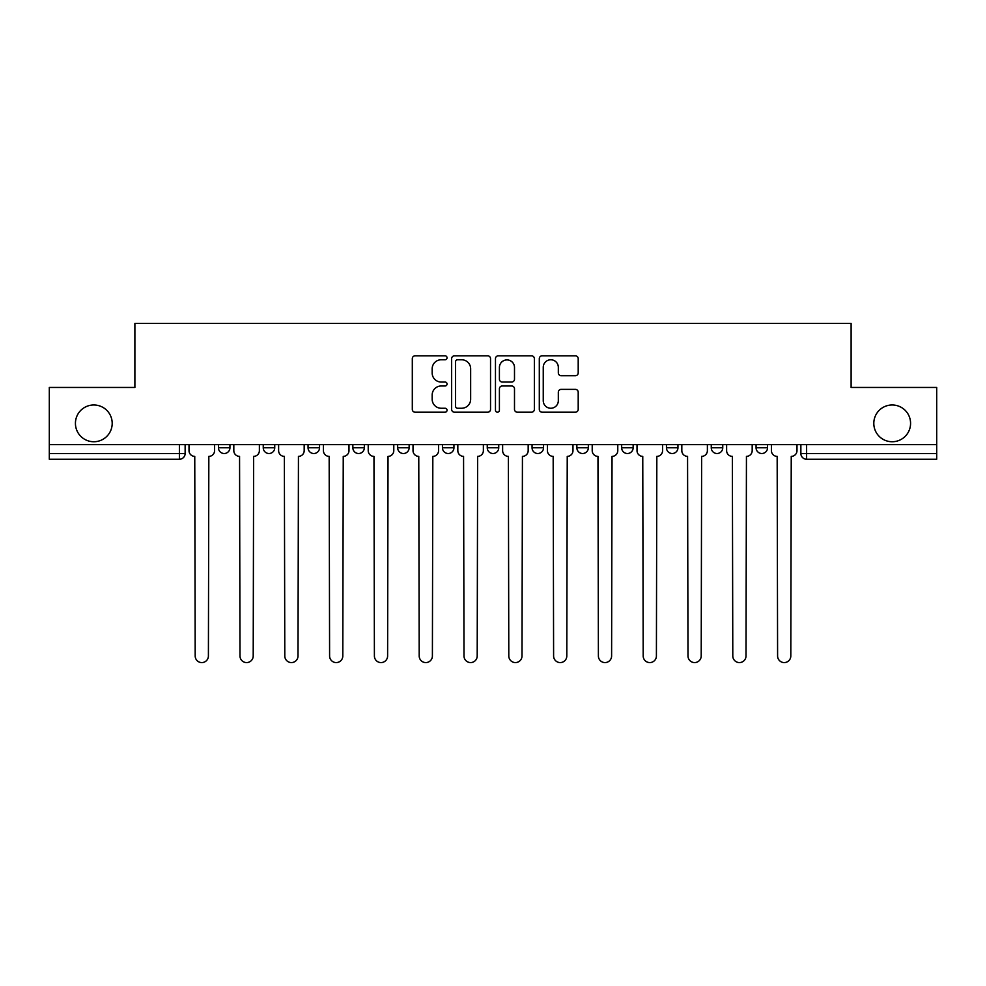 <?xml version="1.0" encoding="UTF-8"?>
<svg xmlns="http://www.w3.org/2000/svg" width="986" height="986" viewBox="0 0 986 986"><rect width="100%" height="100%" fill="white"/><g stroke="black" fill="none" stroke-linecap="round" stroke-linejoin="round"><path stroke-width="1.48" d="M447.052 357.795A1.972 1.972 0 0 0 445.08 355.823L415.131 355.823A2.822 2.822 0 0 0 412.308 358.645L412.308 409.387A2.822 2.822 0 0 0 415.131 412.197L445.08 412.197A1.972 1.972 0 0 0 447.052 410.225A1.972 1.972 0 0 0 445.08 408.253L441.198 408.253A9.022 9.022 0 0 1 432.176 399.231L432.176 395.004A9.022 9.022 0 0 1 441.198 385.982L445.08 385.982A1.972 1.972 0 0 0 447.052 384.01A1.972 1.972 0 0 0 445.08 382.038L441.198 382.038A9.022 9.022 0 0 1 432.176 373.016L432.176 368.789A9.022 9.022 0 0 1 441.198 359.767L445.08 359.767A1.972 1.972 0 0 0 447.052 357.795M873.806 423.364A18.377 18.377 0 0 0 892.182 441.74A18.377 18.377 0 0 0 910.571 423.364A18.377 18.377 0 0 0 892.182 404.975A18.377 18.377 0 0 0 873.806 423.364M75.429 423.364A18.377 18.377 0 0 0 93.818 441.74A18.377 18.377 0 0 0 112.194 423.364A18.377 18.377 0 0 0 93.818 404.975A18.377 18.377 0 0 0 75.429 423.364M711.263 444.612L711.263 447.767L722.75 447.767A5.743 5.743 0 0 1 717.007 453.511A5.743 5.743 0 0 1 711.263 447.767L711.263 444.612M576.859 444.612L576.859 447.767L588.346 447.767A5.743 5.743 0 0 1 582.603 453.511A5.743 5.743 0 0 1 576.859 447.767L576.859 444.612M487.257 444.612L487.257 447.767L498.743 447.767A5.743 5.743 0 0 1 493 453.511A5.743 5.743 0 0 1 487.257 447.767L487.257 444.612M442.455 444.612L442.455 447.767L453.942 447.767A5.743 5.743 0 0 1 448.199 453.511A5.743 5.743 0 0 1 442.455 447.767L442.455 444.612M352.852 444.612L352.852 447.767L364.339 447.767A5.743 5.743 0 0 1 358.596 453.511A5.743 5.743 0 0 1 352.852 447.767L352.852 444.612M575.38 375.703A2.822 2.822 0 0 0 578.203 372.881L578.203 358.645A2.822 2.822 0 0 0 575.38 355.823L542.115 355.823A2.822 2.822 0 0 0 539.305 358.645L539.305 409.387A2.822 2.822 0 0 0 542.115 412.197L575.38 412.197A2.822 2.822 0 0 0 578.203 409.387L578.203 392.194A2.822 2.822 0 0 0 575.38 389.371L561.145 389.371A2.822 2.822 0 0 0 558.322 392.194L558.322 400.71A7.543 7.543 0 0 1 550.792 408.253A7.543 7.543 0 0 1 543.249 400.71L543.249 367.31A7.543 7.543 0 0 1 550.792 359.767A7.543 7.543 0 0 1 558.322 367.31L558.322 372.881A2.822 2.822 0 0 0 561.145 375.703L575.38 375.703M49.3 444.612L49.3 387.461L134.885 387.461L134.885 323.42L851.115 323.42L851.115 387.461L936.7 387.461L936.7 444.612L49.3 444.612L49.3 453.511L185.134 453.511L185.134 444.612L185.134 453.511A5.743 5.743 0 0 1 179.39 459.254L49.3 459.254L49.3 453.511M490.535 358.645A2.822 2.822 0 0 0 487.713 355.823L454.447 355.823A2.822 2.822 0 0 0 451.637 358.645L451.637 409.387A2.822 2.822 0 0 0 454.447 412.197L487.713 412.197A2.822 2.822 0 0 0 490.535 409.387L490.535 358.645M498.287 355.823L531.553 355.823A2.822 2.822 0 0 1 534.363 358.645L534.363 409.387A2.822 2.822 0 0 1 531.553 412.197L517.317 412.197A2.822 2.822 0 0 1 514.495 409.387L514.495 388.804A2.822 2.822 0 0 0 511.672 385.982L502.231 385.982A2.822 2.822 0 0 0 499.409 388.804L499.409 410.225A1.972 1.972 0 0 1 497.437 412.197A1.972 1.972 0 0 1 495.465 410.225L495.465 358.645A2.822 2.822 0 0 1 498.287 355.823M800.866 444.612L800.866 453.511L936.7 453.511L936.7 459.254L806.61 459.254A5.743 5.743 0 0 1 800.866 453.511M936.7 444.612L936.7 453.511M767.552 444.612L767.552 447.767A5.743 5.743 0 0 1 761.808 453.511A5.743 5.743 0 0 1 756.065 447.767A5.743 5.743 0 0 0 761.808 453.511M756.065 444.612L756.065 447.767L767.552 447.767M722.75 444.612L722.75 447.767A5.743 5.743 0 0 1 717.007 453.511M677.949 444.612L677.949 447.767A5.743 5.743 0 0 1 672.205 453.511A5.743 5.743 0 0 1 666.462 447.767L677.949 447.767M666.462 444.612L666.462 447.767M633.148 444.612L633.148 447.767A5.743 5.743 0 0 1 627.404 453.511A5.743 5.743 0 0 1 621.661 447.767L633.148 447.767L633.148 444.612M621.661 444.612L621.661 447.767M588.346 444.612L588.346 447.767M543.545 444.612L543.545 447.767A5.743 5.743 0 0 1 537.801 453.511A5.743 5.743 0 0 1 532.058 447.767L543.545 447.767L543.545 444.612M532.058 444.612L532.058 447.767M498.743 444.612L498.743 447.767L498.743 444.612M453.942 447.767L453.942 444.612L453.942 447.767A5.743 5.743 0 0 1 448.199 453.511M409.141 444.612L409.141 447.767A5.743 5.743 0 0 1 403.397 453.511A5.743 5.743 0 0 1 397.654 447.767A5.743 5.743 0 0 0 403.397 453.511A5.743 5.743 0 0 0 409.141 447.767L409.141 444.612M397.654 444.612L397.654 447.767L409.141 447.767M364.339 444.612L364.339 447.767M319.538 444.612L319.538 447.767A5.743 5.743 0 0 1 313.794 453.511A5.743 5.743 0 0 1 308.051 447.767A5.743 5.743 0 0 0 313.794 453.511A5.743 5.743 0 0 0 319.538 447.767L308.051 447.767L308.051 444.612M263.25 444.612L263.25 447.767L274.737 447.767L274.737 444.612L274.737 447.767A5.743 5.743 0 0 1 268.993 453.511A5.743 5.743 0 0 1 263.25 447.767A5.743 5.743 0 0 0 268.993 453.511M229.935 444.612L229.935 447.767A5.743 5.743 0 0 1 224.192 453.511A5.743 5.743 0 0 1 218.448 447.767L229.935 447.767L229.935 444.612M218.448 444.612L218.448 447.767M457.553 359.767A1.972 1.972 0 0 0 455.581 361.739L455.581 406.281A1.972 1.972 0 0 0 457.553 408.253L461.645 408.253A9.022 9.022 0 0 0 470.655 399.231L470.655 368.789A9.022 9.022 0 0 0 461.645 359.767L457.553 359.767M514.495 367.458A7.543 7.543 0 0 0 506.952 359.915A7.543 7.543 0 0 0 499.409 367.458L499.409 379.216A2.822 2.822 0 0 0 502.231 382.038L511.672 382.038A2.822 2.822 0 0 0 514.495 379.216L514.495 367.458M189.016 450.639L189.016 444.612L189.016 450.639A5.743 5.743 48.4 0 0 194.76 456.382L195.191 655.973A6.606 6.606 48.4 0 0 201.797 662.58A6.606 6.606 48.4 0 0 208.403 655.973L208.835 456.382A5.743 5.743 48.4 0 0 214.578 450.639L214.578 444.612M194.76 456.382L195.191 655.973M208.403 655.973L208.835 456.382M233.818 450.639L233.818 444.612L233.818 450.639A5.743 5.743 48.4 0 0 239.561 456.382L239.992 655.973A6.606 6.606 48.4 0 0 246.599 662.58A6.606 6.606 48.4 0 0 253.205 655.973L253.636 456.382A5.743 5.743 48.4 0 0 259.38 450.639L259.38 444.612M278.619 450.639L278.619 444.612L278.619 450.639A5.743 5.743 48.4 0 0 284.362 456.382L284.794 655.973A6.606 6.606 48.4 0 0 291.4 662.58A6.606 6.606 48.4 0 0 298.006 655.973L298.438 456.382A5.743 5.743 48.4 0 0 304.181 450.639L304.181 444.612M239.561 456.382L239.992 655.973M253.205 655.973L253.636 456.382M284.362 456.382L284.794 655.973M298.006 655.973L298.438 456.382M323.42 450.639L323.42 444.612L323.42 450.639A5.743 5.743 48.4 0 0 329.164 456.382L329.595 655.973A6.606 6.606 48.4 0 0 336.201 662.58A6.606 6.606 48.4 0 0 342.808 655.973L343.239 456.382A5.743 5.743 48.4 0 0 348.982 450.639L348.982 444.612M368.222 450.639L368.222 444.612L368.222 450.639A5.743 5.743 48.4 0 0 373.965 456.382L374.397 655.973A6.606 6.606 48.4 0 0 381.003 662.58A6.606 6.606 48.4 0 0 387.609 655.973L388.028 456.382A5.743 5.743 48.4 0 0 393.784 450.639L393.784 444.612M413.023 450.639L413.023 444.612L413.023 450.639A5.743 5.743 48.4 0 0 418.767 456.382L419.198 655.973A6.606 6.606 48.4 0 0 425.804 662.58A6.606 6.606 48.4 0 0 432.398 655.973L432.829 456.382A5.743 5.743 48.4 0 0 438.573 450.639L438.573 444.612M329.164 456.382L329.595 655.973M342.808 655.973L343.239 456.382M373.965 456.382L374.397 655.973M387.609 655.973L388.028 456.382M418.767 456.382L419.198 655.973M432.398 655.973L432.829 456.382M457.824 450.639L457.824 444.612L457.824 450.639A5.743 5.743 48.4 0 0 463.568 456.382L463.999 655.973A6.606 6.606 48.4 0 0 470.605 662.58A6.606 6.606 48.4 0 0 477.199 655.973L477.631 456.382A5.743 5.743 48.4 0 0 483.374 450.639L483.374 444.612M463.568 456.382L463.999 655.973M477.199 655.973L477.631 456.382M502.626 450.639L502.626 444.612L502.626 450.639A5.743 5.743 48.4 0 0 508.369 456.382L508.801 655.973A6.606 6.606 48.4 0 0 515.395 662.58A6.606 6.606 48.4 0 0 522.001 655.973L522.432 456.382A5.743 5.743 48.4 0 0 528.176 450.639L528.176 444.612M508.369 456.382L508.801 655.973M522.001 655.973L522.432 456.382M547.427 450.639L547.427 444.612L547.427 450.639A5.743 5.743 48.4 0 0 553.171 456.382L553.602 655.973A6.606 6.606 48.4 0 0 560.196 662.58A6.606 6.606 48.4 0 0 566.802 655.973L567.233 456.382A5.743 5.743 48.4 0 0 572.977 450.639L572.977 444.612M553.171 456.382L553.602 655.973M566.802 655.973L567.233 456.382M592.216 450.639L592.216 444.612L592.216 450.639A5.743 5.743 48.4 0 0 597.972 456.382L598.391 655.973A6.606 6.606 48.4 0 0 604.997 662.58A6.606 6.606 48.4 0 0 611.603 655.973L612.035 456.382A5.743 5.743 48.4 0 0 617.778 450.639L617.778 444.612M597.972 456.382L598.391 655.973M611.603 655.973L612.035 456.382M637.018 450.639L637.018 444.612L637.018 450.639A5.743 5.743 48.4 0 0 642.761 456.382L643.192 655.973A6.606 6.606 48.4 0 0 649.799 662.58A6.606 6.606 48.4 0 0 656.405 655.973L656.836 456.382A5.743 5.743 48.4 0 0 662.58 450.639L662.58 444.612M642.761 456.382L643.192 655.973M656.405 655.973L656.836 456.382M681.819 450.639L681.819 444.612L681.819 450.639A5.743 5.743 48.4 0 0 687.562 456.382L687.994 655.973A6.606 6.606 48.4 0 0 694.6 662.58A6.606 6.606 48.4 0 0 701.206 655.973L701.638 456.382A5.743 5.743 48.4 0 0 707.381 450.639L707.381 444.612M687.562 456.382L687.994 655.973M701.206 655.973L701.638 456.382M726.62 450.639L726.62 444.612L726.62 450.639A5.743 5.743 48.4 0 0 732.364 456.382L732.795 655.973A6.606 6.606 48.4 0 0 739.401 662.58A6.606 6.606 48.4 0 0 746.008 655.973L746.439 456.382A5.743 5.743 48.4 0 0 752.182 450.639L752.182 444.612M732.364 456.382L732.795 655.973M746.008 655.973L746.439 456.382M771.422 450.639L771.422 444.612L771.422 450.639A5.743 5.743 48.4 0 0 777.165 456.382L777.597 655.973A6.606 6.606 48.4 0 0 784.203 662.58A6.606 6.606 48.4 0 0 790.809 655.973L791.24 456.382A5.743 5.743 48.4 0 0 796.984 450.639L796.984 444.612M777.165 456.382L777.597 655.973M790.809 655.973L791.24 456.382M179.39 444.612L179.39 459.254M806.61 444.612L806.61 459.254"/></g></svg>
